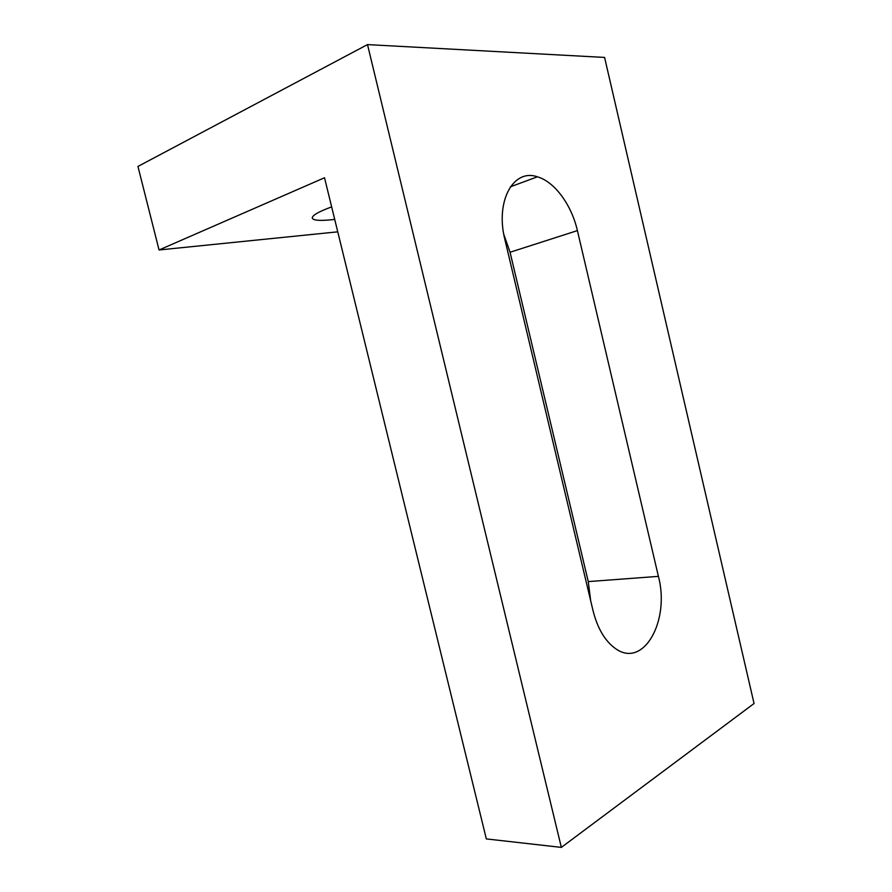 <?xml version="1.0" encoding="UTF-8"?>
<svg xmlns="http://www.w3.org/2000/svg" width="892" height="892" viewBox="0 0 892 892"><rect width="100%" height="100%" fill="white"/><g stroke="black" fill="none" stroke-linecap="round" stroke-linejoin="round"><path stroke-width="1.34" d="M334.712 219.399L329.717 219.945C318.879 220.893 313.059 220.268 312.267 218.061C312.077 215.451 318.544 211.716 331.657 206.888M658.408 576.366C670.249 620.531 643.611 669.279 615.313 648.462C604.954 640.969 597.517 628.358 593.024 610.63L504.917 239.68C495.082 201.168 513.402 168.265 537.408 176.817C554.679 181.712 571.605 205.015 577.403 230.604L658.408 576.366L588.263 581.595L510.068 252.258L503.813 234.429M590.671 600.695L588.263 581.595M137.948 166.436L367.504 44.6L604.586 57.434L754.052 703.52L561.347 847.4L486.33 838.915L324.521 177.753L159.055 249.972L137.948 166.436M367.504 44.6L561.347 847.4M159.055 249.972L337.756 231.831M577.403 230.604L510.068 252.258M510.391 186.807L537.408 176.817"/></g></svg>
